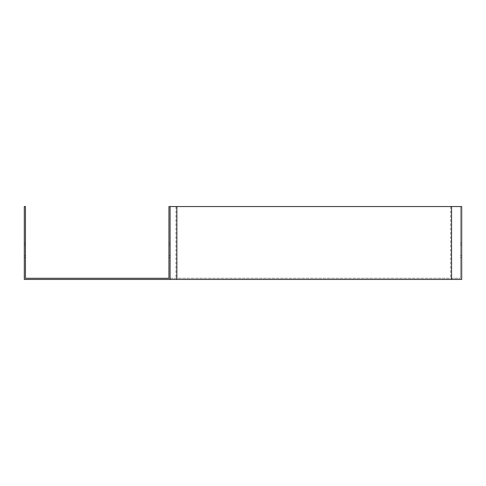<?xml version="1.0" encoding="UTF-8"?>
<svg xmlns="http://www.w3.org/2000/svg" width="486" height="486" viewBox="0 0 486 486"><rect width="100%" height="100%" fill="white"/><g stroke="black" fill="none" stroke-linecap="round" stroke-linejoin="round"><path stroke-width="0.36" stroke-dasharray="2.43 1.82" d="M25.466 255.496L25.466 243L25.466 257.58L25.466 243L25.466 257.58L25.466 255.496L24.3 255.496L24.3 257.58L24.3 243L24.3 255.496L25.466 255.496M25.466 206.55L25.466 278.284L460.534 278.284L168.934 278.284L168.934 206.55L460.534 206.55L460.534 278.284L460.534 206.55L461.7 206.55L461.7 279.45L24.3 279.45L24.3 206.55L25.466 206.55M170.1 206.55L170.1 279.45M170.1 255.496L170.1 243L170.1 257.58L170.1 255.496L168.934 255.496L168.934 243L168.934 257.58L168.934 255.496L170.1 255.496M461.7 255.496L461.7 243L461.7 257.58L461.7 255.496L460.534 255.496L460.534 243L460.534 257.58L460.534 255.496L461.7 255.496M25.466 245.084L24.3 245.084L24.3 243L24.3 245.084L25.466 245.084M460.534 245.084L461.7 245.084L460.534 245.084M168.934 245.084L170.1 245.084L168.934 245.084M450.668 206.55L450.668 278.284M175.962 206.55L175.962 278.284M25.466 257.58L24.3 257.58L25.466 257.58M25.466 243L24.3 243L25.466 243M460.534 243L461.7 243M460.534 257.58L461.7 257.58M168.934 243L170.1 243M168.934 257.58L170.1 257.58"/><path stroke-width="0.73" d="M25.466 206.55L25.466 278.284L168.934 278.284L168.934 206.55L170.1 206.55L170.1 279.45L24.3 279.45L24.3 206.55L25.466 206.55M170.1 206.55L461.7 206.55L461.7 279.45L170.1 279.45M176.861 206.55L176.861 279.45M451.561 206.55L451.561 279.45"/></g></svg>
